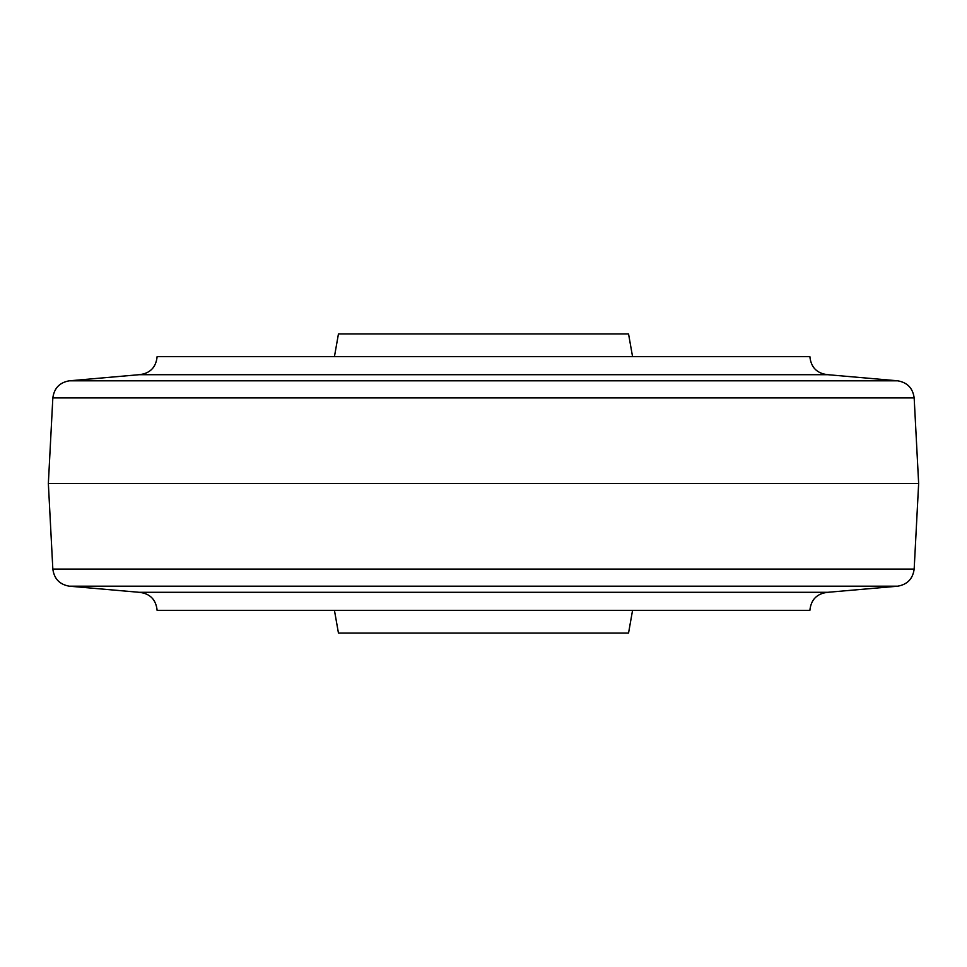 <?xml version="1.0" encoding="UTF-8"?>
<svg xmlns="http://www.w3.org/2000/svg" width="967" height="967" viewBox="0 0 967 967"><rect width="100%" height="100%" fill="white"/><g stroke="black" fill="none" stroke-linecap="round" stroke-linejoin="round"><path stroke-width="1.45" d="M69.358 586.195C59.664 584.527 54.164 578.822 52.834 569.08L914.166 569.08C912.836 578.822 907.336 584.527 897.642 586.195L827.994 592.288L139.006 592.288L69.358 586.195L897.642 586.195M827.994 374.712L897.642 380.805C907.336 382.473 912.836 388.178 914.166 397.921L918.65 483.5L48.35 483.5L52.834 397.921C54.164 388.178 59.664 382.473 69.358 380.805L139.006 374.712C149.945 373.564 155.989 367.52 157.137 356.581L809.862 356.581C811.011 367.52 817.055 373.564 827.994 374.712L139.006 374.712M827.994 592.288C817.055 593.436 811.011 599.48 809.862 610.419L157.137 610.419C155.989 599.48 149.945 593.436 139.006 592.288M334.449 610.419L338.45 633.083L628.55 633.083L632.551 610.419M632.551 356.581L628.55 333.917L338.45 333.917L334.449 356.581M914.166 397.921L52.834 397.921M897.642 380.805L69.358 380.805M914.166 569.08L918.65 483.5M52.834 569.08L48.35 483.5"/></g></svg>
